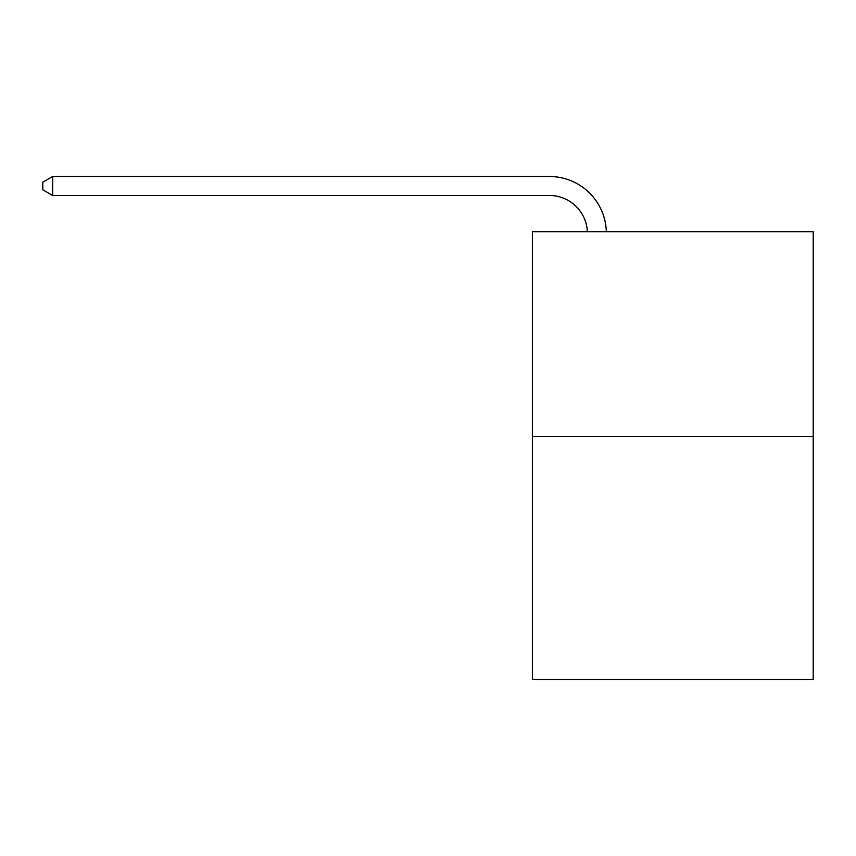 <?xml version="1.0" encoding="UTF-8"?>
<svg xmlns="http://www.w3.org/2000/svg" width="856" height="856" viewBox="0 0 856 856"><rect width="100%" height="100%" fill="white"/><g stroke="black" fill="none" stroke-linecap="round" stroke-linejoin="round"><path stroke-width="1.28" d="M813.2 436.614L813.2 231.676L532.368 231.676L532.368 679.504L813.2 679.504L813.2 436.614L532.368 436.614M549.445 195.478A37.953 37.953 0 0 1 587.355 231.676A37.953 37.953 0 0 0 549.445 195.478A37.953 37.953 0 0 1 587.355 231.676A37.953 37.953 0 0 0 549.445 195.478A37.953 37.953 0 0 1 587.355 231.676A37.953 37.953 0 0 0 549.445 195.478A37.953 37.953 0 0 1 587.355 231.676A37.953 37.953 0 0 0 549.445 195.478A37.953 37.953 0 0 1 587.355 231.676A37.953 37.953 0 0 0 549.445 195.478A37.953 37.953 0 0 1 587.355 231.676A37.953 37.953 0 0 0 549.445 195.478A37.953 37.953 0 0 1 587.355 231.676A37.953 37.953 0 0 0 549.445 195.478A37.953 37.953 0 0 1 587.355 231.676A37.953 37.953 0 0 0 549.445 195.478A37.953 37.953 0 0 1 587.355 231.676A37.953 37.953 0 0 0 549.445 195.478A37.953 37.953 0 0 1 587.355 231.676A37.953 37.953 0 0 0 549.445 195.478A37.953 37.953 0 0 1 587.355 231.676A37.953 37.953 0 0 0 549.445 195.478A37.953 37.953 0 0 1 587.355 231.676A37.953 37.953 0 0 0 549.445 195.478A37.953 37.953 0 0 1 587.355 231.676A37.953 37.953 0 0 0 549.445 195.478A37.953 37.953 0 0 1 587.355 231.676A37.953 37.953 0 0 0 549.445 195.478A37.953 37.953 0 0 1 587.355 231.676A37.953 37.953 0 0 0 549.445 195.478A37.953 37.953 0 0 1 587.355 231.676A37.953 37.953 0 0 0 549.445 195.478A37.953 37.953 0 0 1 587.355 231.676A37.953 37.953 0 0 0 549.445 195.478A37.953 37.953 0 0 1 587.355 231.676A37.953 37.953 0 0 0 549.445 195.478A37.953 37.953 0 0 1 587.355 231.676A37.953 37.953 0 0 0 549.445 195.478A37.953 37.953 0 0 1 587.355 231.676A37.953 37.953 0 0 0 549.445 195.478A37.953 37.953 0 0 1 587.355 231.676A37.953 37.953 0 0 0 549.445 195.478A37.953 37.953 0 0 1 587.355 231.676A37.953 37.953 0 0 0 549.445 195.478A37.953 37.953 0 0 1 587.355 231.676A37.953 37.953 0 0 0 549.445 195.478L52.665 195.478L42.8 189.786L42.8 182.189L52.665 176.496L549.445 176.496A56.924 56.924 0 0 1 606.337 231.676M52.665 195.478L52.665 176.496L549.445 176.496"/></g></svg>
